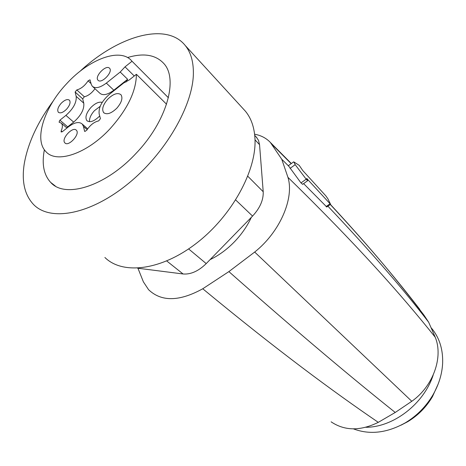 <?xml version="1.0" encoding="UTF-8"?>
<svg xmlns="http://www.w3.org/2000/svg" width="466" height="466" viewBox="0 0 466 466"><rect width="100%" height="100%" fill="white"/><g stroke="black" fill="none" stroke-linecap="round" stroke-linejoin="round"><path stroke-width="0.7" d="M91.062 83.6L88.097 80.845L90.008 79.82L91.237 84.264L92.221 86.163C95.262 88.843 99.963 87.824 106.33 83.111L120.205 72.032L127.614 79.272L126.041 82.045M92.804 86.705L99.747 93.148C102.811 95.85 107.506 94.872 113.832 90.218L127.614 79.272M84.765 131.435L86.682 130.334C90.124 125.092 94.12 121.941 98.664 120.892L100.429 118.673L99.171 113.966C98.408 107.553 101.862 100.971 109.539 94.214L123.647 83.018L129.251 79.948L136.392 74.286C136.27 91.045 127.527 109.161 110.162 128.639C86.944 153.92 56.322 163.956 45.843 151.561C33.669 139.346 44.439 106.999 66.819 83.519C89.181 58.99 120.665 47.153 131.884 61.104L168.383 97.738M84.696 131.377L84.998 131.517M61.197 131.994L62.345 131.686L68.45 126.834C74.531 122.308 79.133 121.393 82.255 124.078L83.437 126.397L84.585 131.156M61.128 131.936L61.157 130.963C62.689 127.468 62.776 124.9 61.425 123.257L59.066 122.139L59.904 120.181L67.692 126.857L66.871 127.917M94.977 88.721C91.738 93.153 88.196 95.845 84.34 96.782L82.692 98.856L75.131 92.018L76.174 96.346C76.744 102.427 73.325 108.776 65.916 115.382L59.904 120.181M75.131 92.018L76.797 89.932C81.032 88.808 84.8 85.779 88.097 80.845M120.205 72.032L125.022 66.848L132.018 61.262M116.867 108.153C111.246 113.523 106.836 115.015 103.638 112.609C101.611 109.265 102.974 104.792 107.739 99.194C113.337 93.812 117.758 92.332 120.997 94.755C123.007 98.07 121.632 102.537 116.867 108.153M64.774 142.771C60.941 138.816 72.935 125.931 76.401 130.282L76.424 130.311C80.402 134.138 68.321 147.227 64.85 142.852L64.774 142.771M66.586 109.19C63.032 112.638 60.277 113.646 58.32 112.224C57.021 110.058 57.982 107.069 61.215 103.26C64.757 99.817 67.518 98.809 69.492 100.237C70.785 102.386 69.818 105.374 66.586 109.19M98.087 80.292L97.965 80.169C94.307 76.593 105.916 64.419 109.44 68.147L109.609 68.316C113.285 71.91 101.483 84.165 98.087 80.292M67.692 126.857L73.663 122.115C81.026 115.574 84.398 109.265 83.775 103.19L82.692 98.856M102.205 102.398C98.943 101.524 95.169 103.231 90.887 107.518C86.222 113.011 84.882 117.38 86.862 120.618C89.88 122.855 94.045 121.422 99.357 116.314L99.701 115.941M136.392 74.286L166.554 104.227M89.513 121.719C89.239 118.352 90.87 114.677 94.406 110.692L100.167 106.33M127.562 57.539C143.656 52.728 155.766 54.749 163.892 63.597C178.495 79.203 166.694 121.352 136.206 153.197C105.561 186.505 64.925 198.854 50.66 182.392C43.74 174.82 41.643 163.945 44.375 149.767M53.299 100.889C37.618 122.156 27.954 143.033 24.296 163.531C21.465 181.245 24.558 194.916 33.575 204.527C50.124 221.635 89.507 214.919 127.375 184.344C165.273 153.926 193.39 105.24 193.384 72.877C193.407 61.343 190.687 52.209 185.218 45.482C166.106 21.5 117.484 36.237 79.855 71.444M104.891 257.477C122.605 275.039 161.172 270.6 196.565 243.159C231.992 215.869 256.76 170.364 254.972 138.652C254.36 127.358 251.174 118.207 245.407 111.205L242.879 108.444M255.019 139.847L259.55 144.681L263.214 191.742C263.535 199.961 259.981 208.075 252.555 216.084L206.217 263.599C198.475 271.142 190.763 274.602 183.086 273.979L137.645 268.195M259.55 144.681L258.514 140.336L256.154 136.899M251.337 217.337C247.382 225.87 241.959 233.804 235.08 241.132C227.42 249.153 219.09 255.321 210.096 259.62M137.959 268.27L143.388 281.854L148.59 289.706C161.382 301.933 179.433 301.618 202.757 288.769L228.882 271.608L254.681 252.054C279.903 232.08 294.471 198.213 287.936 177.319L281.749 159.232L270.35 142.433C266.226 138.105 260.977 135.367 254.611 134.225M417.326 306.494L424.083 315.307L428.656 322.222C403.323 289.089 369.742 250.417 327.907 206.205M293.597 161.883L288.57 165.541L288.757 166.193L281.749 159.232M331.122 421.835C344.694 430.974 360.416 431.143 378.287 422.342L395.238 412.462L411.793 401.29C433.194 386.331 443.515 357.119 435.238 337.25L428.656 322.222M303.611 183.616L326.783 207.003M288.757 166.193L300.984 182.928L302.644 184.309M293.807 161.9L295.188 164.661L306.185 179.194L307.659 180.709L306.71 178.431L330.58 204.324L327.913 198.819L325.856 195.883L302.679 170.457L299.219 165.372L293.807 161.9M433.164 375.118C423.792 403.993 393.222 427.363 365.822 427.287M353.455 428.877C369.788 435.04 387.095 433.013 405.368 422.79C416.849 415.853 426.046 406.544 432.966 394.859C438.844 384.613 442.065 374.105 442.63 363.334C443.09 350.327 439.887 339.242 433.031 330.074L431.382 328.029M400.987 425.196L407.715 421.701C418.014 415.48 426.262 407.133 432.465 396.659L438.203 383.937M113.832 90.218L106.33 83.111M134.26 75.975L125.022 66.848M87.13 129.624L83.437 126.397M62.164 131.814L61.157 130.963M73.663 122.115L65.916 115.382M76.174 96.346L83.775 103.19M84.34 96.782L76.797 89.932M247.801 176.253L263.214 191.742M138.792 268.125L139.299 268.509M166.746 260.977L183.086 273.979M188.625 248.926L206.217 263.599M235.697 199.978L252.555 216.084M419.703 309.29C409.305 295.776 397.894 281.61 385.481 266.791L385.481 266.791C369.27 247.434 350.881 226.674 330.307 204.516M291.163 163.653L272.144 144.571M435.238 337.25C401.075 294.39 355.937 243.741 287.936 177.319M411.793 401.29L254.681 252.054M395.238 412.462C353.915 379.516 301.881 336.056 228.882 271.608M378.287 422.342C333.371 391.69 277.806 350.793 202.757 288.769M290.079 168.372L295.188 164.661M326.049 206.589L329.969 203.823M300.984 182.928L306.185 179.194M87.684 128.826L82.255 124.078M66.976 128.004L61.425 123.257M131.884 61.104L168.389 97.72M103.638 112.609L104.145 113.069M64.85 142.852L65.263 143.202M58.32 112.224L58.652 112.51M86.862 120.618L87.369 121.067M50.66 182.392L55.332 186.039M245.407 111.205L185.218 45.482M254.739 135.385L256.894 137.697M424.083 315.307C412.259 299.731 399.391 283.561 385.481 266.791C369.194 247.3 350.834 226.517 330.406 204.446M270.35 142.433L291.337 163.531M326.713 207.05L330.58 204.324M302.55 184.373L307.659 180.709M433.031 330.074L431.452 328.18M432.465 396.659L432.966 394.859M407.715 421.701L405.368 422.79"/></g></svg>
